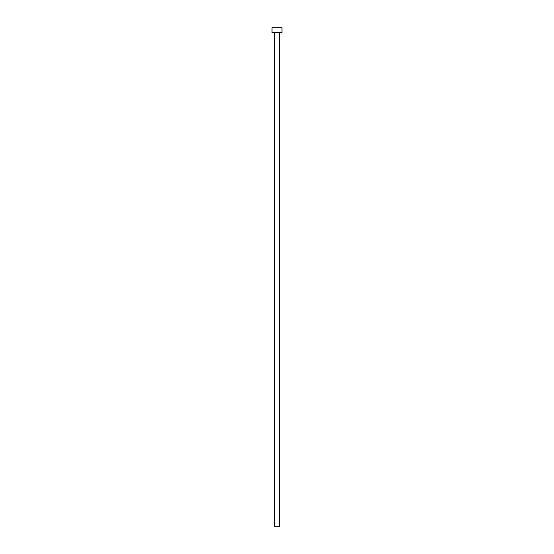 <?xml version="1.0" encoding="UTF-8"?>
<svg xmlns="http://www.w3.org/2000/svg" width="554" height="554" viewBox="0 0 554 554"><rect width="100%" height="100%" fill="white"/><g stroke="black" fill="none" stroke-linecap="round" stroke-linejoin="round"><path stroke-width="0.83" d="M274.507 32.686L274.507 526.3L279.493 526.3L279.493 32.686L279.493 526.3L274.507 526.3L274.507 32.686M272.014 27.7L272.014 32.686L281.986 32.686L281.986 27.7L272.014 27.7L272.014 32.686L281.986 32.686L281.986 27.7L272.014 27.7"/></g></svg>
